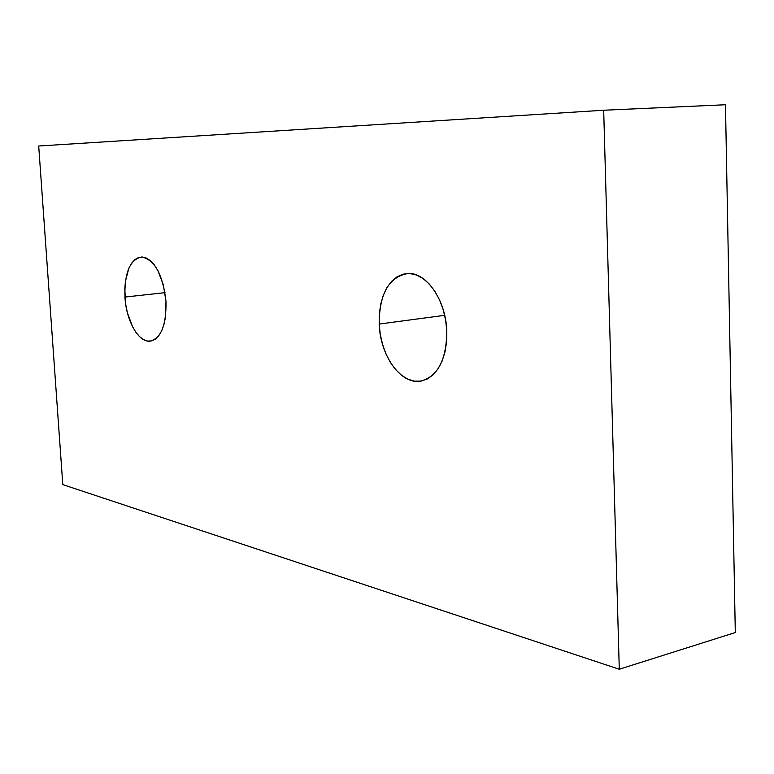 <?xml version="1.0" encoding="UTF-8"?>
<svg xmlns="http://www.w3.org/2000/svg" width="774" height="774" viewBox="0 0 774 774"><rect width="100%" height="100%" fill="white"/><g stroke="black" fill="none" stroke-linecap="round" stroke-linejoin="round"><path stroke-width="1.16" d="M379.183 324.064C379.299 293.82 388.858 276.957 407.85 273.474C426.397 272.08 446.027 300.389 446.811 331.253L445.689 320.378L443.231 309.784L439.555 299.935L434.814 291.208L429.222 283.971L422.991 278.485L416.402 274.964L409.717 273.503L403.196 274.141L397.081 276.802L391.596 281.368L386.942 287.628L383.275 295.339L380.711 304.211L379.328 313.896L379.183 324.064L380.266 334.349L382.54 344.382L385.926 353.805L390.299 362.29L395.533 369.517L401.425 375.216L407.792 379.154L414.371 381.156L420.94 381.118L427.238 379.008L433.014 374.877L438.026 368.85L442.07 361.148L444.963 352.064L446.569 341.963L446.811 331.253C446.414 360.481 437.455 377.161 419.924 381.263C400.226 384.165 380.102 355.014 379.183 324.064L444.692 315.318L379.183 324.064M124.933 297.052C124.353 272.893 129.906 259.542 141.594 256.997C154.684 259.619 162.811 274.422 165.994 301.415L163.343 284.803L157.857 270.494L154.326 264.94L150.456 260.751L146.402 258.081L142.329 257.016L138.391 257.578L134.744 259.725L131.512 263.363L128.823 268.326L125.398 281.426L124.788 289.06L125.833 305.12L127.458 312.967L132.625 326.88L135.982 332.443L139.697 336.767L143.654 339.689L147.689 341.092L151.656 340.889L155.4 339.07L158.776 335.693L161.64 330.875L163.875 324.77L165.384 317.64L165.994 301.415C166.4 325.264 161.021 338.519 149.856 341.179C138.314 342.437 126.201 320.523 124.933 297.052L165.007 292.659L124.933 297.052M725.47 104.751L735.3 632.542L619.277 669.249L735.3 632.542L725.47 104.751L603.681 110.237L725.47 104.751M62.8 484.621L619.277 669.249L603.681 110.237L619.277 669.249L62.8 484.621L38.7 146.015L603.681 110.237L38.7 146.015L62.8 484.621M149.856 341.179L151.007 341.034M419.924 381.263L421.772 380.963"/></g></svg>
